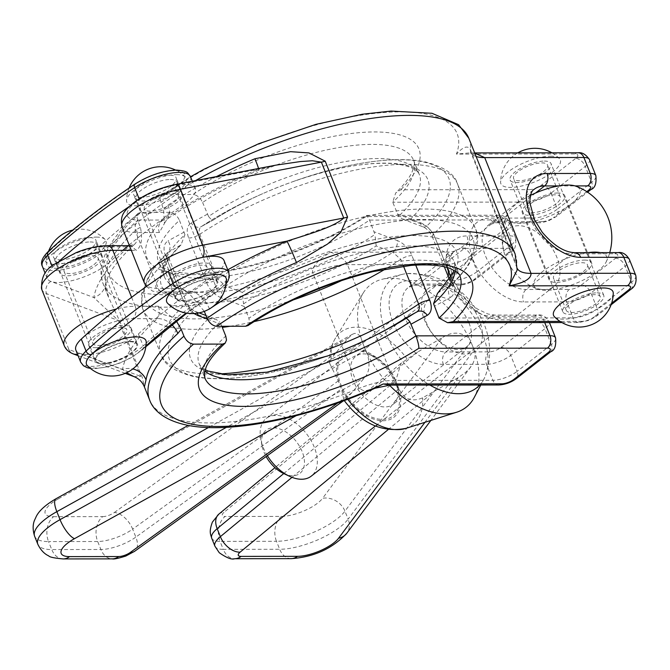 <?xml version="1.0" encoding="UTF-8"?>
<svg xmlns="http://www.w3.org/2000/svg" width="670" height="670" viewBox="0 0 670 670"><rect width="100%" height="100%" fill="white"/><g stroke="black" fill="none" stroke-linecap="round" stroke-linejoin="round"><path stroke-width="0.5" stroke-dasharray="3.35 2.51" d="M596.066 303.552A18.291 6.223 -21.8 0 1 578.269 311.659A18.291 6.223 -21.8 0 1 566.292 310.361A18.291 6.223 -21.8 0 1 580.965 297.79A18.291 6.223 -21.8 0 1 600.261 296.776A18.291 6.223 -21.8 0 1 596.066 303.552M583.294 271.61A18.291 6.223 158.2 0 0 587.49 264.834A18.291 6.223 158.2 0 0 568.194 265.848A18.291 6.223 158.2 0 0 553.52 278.418A18.291 6.223 158.2 0 0 565.497 279.725A18.291 6.223 158.2 0 0 583.294 271.61M556.142 203.739A18.291 6.223 -21.8 0 1 538.345 211.854A18.291 6.223 -21.8 0 1 526.377 210.548A18.291 6.223 -21.8 0 1 541.042 197.977A18.291 6.223 -21.8 0 1 560.338 196.963A18.291 6.223 -21.8 0 1 556.142 203.739M543.37 171.805A18.291 6.223 158.2 0 0 547.566 165.029A18.291 6.223 158.2 0 0 535.59 163.723A18.291 6.223 158.2 0 0 517.793 171.838A18.291 6.223 158.2 0 0 513.597 178.614A18.291 6.223 158.2 0 0 525.573 179.912A18.291 6.223 158.2 0 0 543.37 171.805M474.796 153.195L469.444 152.928L456.438 154.1C463.288 146.588 467.945 145.105 470.415 149.636L516.721 265.412L517.173 270.035L517.089 268.034A45.727 15.569 158.2 0 0 517.089 268.067A45.727 15.569 158.2 0 0 517.307 268.536M541.435 185.163A9.146 5.586 -128 0 1 551.025 193.144A18.291 6.223 -21.8 0 1 526.821 202.08A9.146 6.541 89.9 0 1 529.333 189.635A9.146 3.116 158.2 0 0 541.435 185.163L575.672 158.405A9.146 3.116 158.2 0 0 574.986 153.949L456.438 154.1A187.491 63.818 158.2 0 0 366.406 114.403A187.491 63.818 158.2 0 0 164.016 194.535L161.219 195.632L160.046 199.283L163.539 209.417L164.46 223.403L159.376 232.49C157.525 227.348 158.765 223.202 163.12 220.045A214.928 73.156 -21.8 0 1 258.21 169.267A18.291 0.838 67.3 0 0 258.888 170.172A18.291 0.838 67.3 0 0 258.561 168.488M216.519 176.579A196.637 66.933 158.2 0 0 167.961 205.196L163.539 209.417M167.961 205.196A18.291 9.405 -124.3 0 1 167.056 219.174A18.291 9.405 -124.3 0 1 167.056 219.182A18.291 9.405 -124.3 0 1 163.12 220.045L138.489 220.078A36.582 12.454 158.2 0 1 132.157 205.363A36.582 12.454 158.2 0 1 174.016 185.481L258.21 169.267L275.931 165.147M227.741 269.817A214.928 73.156 158.2 0 0 191.863 291.911A18.291 9.405 -124.3 0 1 209.434 308.895M189.108 293.41L164.049 293.1A9.146 6.541 89.9 0 0 167.232 291.936L191.863 291.911L187.776 293.066L181.738 288.385L189.099 293.41L204.308 311.349M202.843 274.08A18.291 6.223 -21.8 0 1 185.046 282.196A18.291 6.223 -21.8 0 1 173.069 280.889A18.291 6.223 -21.8 0 1 187.742 268.318A18.291 6.223 -21.8 0 1 207.038 267.305A18.291 6.223 -21.8 0 1 202.843 274.08M148.522 202.248A18.291 6.223 158.2 0 0 144.326 209.032A18.291 6.223 158.2 0 0 156.303 210.33A18.291 6.223 158.2 0 0 174.1 202.223A18.291 6.223 158.2 0 0 178.295 195.439A18.291 6.223 158.2 0 0 166.319 194.141A18.291 6.223 158.2 0 0 148.522 202.248M446.991 267.498L433.591 233.972L426.782 226.041L410.023 219.752L402.486 219.073L398.591 216.234L392.721 202.239L395.66 193.002L400.668 189.794L529.333 189.635M164.016 194.535L192.968 194.501A146.336 49.806 -21.8 0 1 371.079 131.982A146.336 49.806 -21.8 0 1 400.668 189.794M439.026 318.024L573.135 317.856A18.291 6.223 158.2 0 0 597.33 308.92A9.146 5.586 -128 0 1 596.568 316.131A9.146 5.586 -128 0 1 594.131 316.91A9.146 3.116 -21.8 0 1 582.029 321.382A9.146 6.541 89.9 0 1 578.846 322.538A9.146 6.541 89.9 0 1 573.135 317.856L566.745 301.885A9.146 6.541 89.9 0 1 569.257 289.44A9.146 3.116 158.2 0 0 581.359 284.976A9.146 5.586 -128 0 1 590.948 292.949A18.291 6.223 -21.8 0 1 566.745 301.885L523.588 301.944A48.014 29.321 -128 0 1 473.246 260.06A48.014 29.321 -128 0 1 490.055 218.102L533.211 218.043A18.291 6.223 158.2 0 0 557.415 209.107A9.146 5.586 -128 0 1 556.653 216.326A9.146 5.586 -128 0 1 554.216 217.105A9.146 3.116 -21.8 0 1 542.114 221.569A9.146 6.541 89.9 0 1 538.931 222.733A9.146 6.541 89.9 0 1 533.211 218.043L526.821 202.08L392.721 202.239A137.191 46.699 158.2 0 0 413.625 160.331A137.191 46.699 158.2 0 0 331.96 148.832A137.191 46.699 158.2 0 0 202.608 202.482C200.271 197.617 197.055 194.953 192.968 194.501M202.608 202.482L208.563 216.469A137.191 46.699 -21.8 0 1 337.806 162.977A137.191 46.699 -21.8 0 1 419.303 174.51A137.191 46.699 -21.8 0 1 398.591 216.234M244.215 306.5L248.913 318.258A137.191 46.699 -21.8 0 1 378.265 264.616A137.191 46.699 -21.8 0 1 459.938 276.115L454.268 261.937A137.191 46.699 158.2 0 0 372.771 250.396A137.191 46.699 158.2 0 0 243.52 303.887L244.215 306.5L221.083 297.756A9.146 5.1 110.8 0 1 225.622 286.04L242.297 292.405L243.52 303.887M248.051 325.528L249.558 322.965L248.913 318.258M410.023 219.752A143.204 48.743 158.2 0 0 410.643 166.445A143.204 48.743 158.2 0 0 290.755 182.416A143.204 48.743 158.2 0 0 263.084 193.488A143.204 48.743 158.2 0 0 213.336 219.995L201.737 226.326C199.183 228.001 198.538 230.647 199.819 234.266L217.708 278.98L225.622 286.04A163.179 55.543 158.2 0 1 423.164 219.459A163.179 55.543 158.2 0 1 450.667 285.763L451.295 285.32L450.927 285.83L450.173 281.392A9.146 3.116 -21.8 0 1 451.471 278.687L450.835 277.095M242.297 292.405A143.204 48.743 -21.8 0 1 413.239 235.547A143.204 48.743 -21.8 0 1 438.984 292.162L450.667 285.763C452.501 284.649 452.769 282.288 451.471 278.687A169.2 57.595 -21.8 0 0 475.449 228.688C480.29 237.59 477.501 250.463 467.065 267.305L451.295 285.32M450.667 285.763A9.146 7.202 -118.7 0 0 450.441 297.472L434.328 306.265M208.563 216.469C211.017 219.542 212.608 220.715 213.336 219.995L201.737 226.326A9.146 7.202 61.3 0 1 201.302 226.586A9.146 7.202 61.3 0 1 191.193 223.035L207.306 214.233M397.419 213.998L420.551 222.75A9.146 5.1 -69.2 0 0 423.013 226.837A9.146 5.1 -69.2 0 0 426.782 226.041A163.179 55.543 -21.8 0 0 430.199 163.798A163.179 55.543 -21.8 0 0 292.715 181.712A163.179 55.543 -21.8 0 0 261.183 194.325L261.183 194.325A163.179 55.543 -21.8 0 0 201.737 226.326M438.984 292.162L437.451 293.485M224.023 260.513A36.582 12.454 -21.8 0 1 211.929 276.735A402.419 136.973 158.2 0 0 138.405 333.97A36.582 12.454 -21.8 0 1 102.183 352.152A36.582 12.454 -21.8 0 1 75.869 350.125M130.549 341.357A22.864 7.78 -21.8 0 1 137.459 344.012A22.864 7.78 -21.8 0 1 126.253 356.365A22.864 7.78 -21.8 0 1 101.907 363.659A22.864 7.78 -21.8 0 1 94.998 360.996A22.864 7.78 -21.8 0 1 106.203 348.643A22.864 7.78 -21.8 0 1 130.549 341.357M210.765 278.921A22.864 7.78 -21.8 0 1 217.675 281.576A22.864 7.78 -21.8 0 1 206.469 293.929A22.864 7.78 -21.8 0 1 182.114 301.215A22.864 7.78 -21.8 0 1 175.213 298.56A22.864 7.78 -21.8 0 1 186.419 286.207A22.864 7.78 -21.8 0 1 210.765 278.921M175.733 285.244A22.864 7.78 158.2 0 0 200.079 277.958A22.864 7.78 158.2 0 0 211.285 265.605A22.864 7.78 158.2 0 0 187.165 266.869A22.864 7.78 158.2 0 0 168.823 282.589A22.864 7.78 158.2 0 0 175.733 285.244M95.517 347.688A22.864 7.78 158.2 0 0 119.863 340.394A22.864 7.78 158.2 0 0 131.069 328.049A22.864 7.78 158.2 0 0 106.949 329.313A22.864 7.78 158.2 0 0 88.608 345.025A22.864 7.78 158.2 0 0 95.517 347.688M58.968 261.359A475.583 161.88 158.2 0 0 52.536 267.246A36.582 12.454 158.2 0 0 47.126 278.259A36.582 12.454 158.2 0 0 73.44 280.286A36.582 12.454 158.2 0 0 109.662 262.104A402.419 136.973 -21.8 0 1 122.803 250.346M129.151 244.969A402.419 136.973 -21.8 0 1 183.186 204.869A36.582 12.454 158.2 0 0 195.28 188.647A36.582 12.454 158.2 0 0 173.764 185.531A36.582 12.454 158.2 0 0 139.435 199.601A475.583 161.88 158.2 0 0 129.318 206.461M140.6 197.416A22.864 7.78 158.2 0 0 164.946 190.129A22.864 7.78 158.2 0 0 176.151 177.776A22.864 7.78 158.2 0 0 169.25 175.113A22.864 7.78 158.2 0 0 144.896 182.408A22.864 7.78 158.2 0 0 133.698 194.761A22.864 7.78 158.2 0 0 140.6 197.416M60.384 259.851A22.864 7.78 158.2 0 0 84.73 252.565A22.864 7.78 158.2 0 0 95.936 240.212A22.864 7.78 158.2 0 0 89.035 237.557A22.864 7.78 158.2 0 0 64.688 244.843A22.864 7.78 158.2 0 0 53.483 257.196A22.864 7.78 158.2 0 0 60.384 259.851M95.425 253.528A22.864 7.78 -21.8 0 1 102.326 256.183A22.864 7.78 -21.8 0 1 83.984 271.903A22.864 7.78 -21.8 0 1 59.865 273.167A22.864 7.78 -21.8 0 1 71.07 260.814A22.864 7.78 -21.8 0 1 95.425 253.528M175.632 191.084A22.864 7.78 -21.8 0 1 182.542 193.747A22.864 7.78 -21.8 0 1 164.2 209.459A22.864 7.78 -21.8 0 1 140.08 210.723A22.864 7.78 -21.8 0 1 151.286 198.379A22.864 7.78 -21.8 0 1 175.632 191.084M375.091 388.223L364.421 391.046L358.986 388.441L312.681 272.665C311.584 267.054 317.547 260.236 330.57 252.222C339.012 255.035 344.631 259.173 347.428 264.642L393.742 380.418L389.906 385.116M133.807 376.557L140.75 376.406L118.397 320.511L93.808 297.505A214.928 73.156 -21.8 0 1 128.556 246.803L130.826 245.647L136.228 250.329C141.395 246.887 142.777 239.198 140.39 227.256L137.635 220.371L136.898 216.385L138.263 213.286L140.868 212.382A187.491 63.818 158.2 0 0 138.514 292.262A187.491 63.818 158.2 0 0 330.57 252.222L449.126 252.071A9.146 3.116 158.2 0 0 461.22 247.607A9.146 5.586 -128 0 1 470.809 255.58A18.291 6.223 -21.8 0 1 446.614 264.516A9.146 6.541 89.9 0 1 449.126 252.071M140.39 227.256L136.311 229.676A18.291 12.747 47.6 0 1 134.502 244.341L134.502 244.341A18.291 12.747 47.6 0 1 128.556 246.803L103.925 246.836A36.582 12.454 158.2 0 0 59.873 261.61A36.582 12.454 158.2 0 0 50.903 281.45L93.808 297.505A18.291 16.834 9.7 0 0 105.45 284.616A18.291 16.834 9.7 0 0 104.52 276.065L108.624 297.488L119.863 321.441L142.216 377.327L144.385 386.892M129.427 245.647L134.502 244.341C120.458 257.464 111.513 268.57 107.677 277.665L105.458 284.583C104.671 281.97 106.672 294.197 108.624 297.488L103.348 284.306A196.637 66.933 -21.8 0 1 137.635 220.371M171.788 324.699A18.291 12.747 47.6 0 0 157.299 318.669A214.928 73.156 158.2 0 0 122.551 369.363A18.291 16.834 -170.3 0 1 132.786 368.944M77.486 354.145A9.146 8.057 -69.5 0 0 79.646 353.308L122.551 369.363L126.597 372.721M176.377 321.089L158.581 306.224C159.912 311.366 159.485 315.511 157.299 318.669L132.668 318.694A36.582 12.454 -21.8 0 0 88.616 333.467A36.582 12.454 -21.8 0 0 79.646 353.308M93.884 264.658A18.291 6.223 158.2 0 0 98.08 257.883A18.291 6.223 158.2 0 0 78.784 258.896A18.291 6.223 158.2 0 0 64.111 271.467A18.291 6.223 158.2 0 0 76.087 272.765A18.291 6.223 158.2 0 0 93.884 264.658M97.049 336.549A18.291 6.223 -21.8 0 1 114.846 328.442A18.291 6.223 -21.8 0 1 126.823 329.741A18.291 6.223 -21.8 0 1 122.627 336.524A18.291 6.223 -21.8 0 1 104.83 344.631A18.291 6.223 -21.8 0 1 92.854 343.333A18.291 6.223 -21.8 0 1 97.049 336.549M494.77 216.393L366.105 216.552L366.674 215.397L369.564 220.087L374.957 234.45A137.191 46.699 -21.8 0 1 245.714 287.941A137.191 46.699 -21.8 0 1 164.217 276.409A137.191 46.699 -21.8 0 1 184.928 234.684L179.46 220.321A137.191 46.699 158.2 0 0 158.547 262.23A137.191 46.699 158.2 0 0 240.212 273.728A137.191 46.699 158.2 0 0 369.564 220.087L503.673 219.919A18.291 6.223 -21.8 0 1 509.242 222.046A18.291 6.223 -21.8 0 1 505.046 228.822A9.146 5.586 52 0 0 495.465 220.84A9.146 3.116 158.2 0 0 494.77 216.393A9.146 6.541 89.9 0 1 497.952 215.229A9.146 6.541 89.9 0 1 503.673 219.919L510.063 235.89A9.146 6.541 89.9 0 1 507.55 248.327A9.146 3.116 -21.8 0 1 508.237 252.783A9.146 5.586 52 0 0 510.674 252.004A9.146 5.586 52 0 0 511.436 244.793A18.291 6.223 158.2 0 0 515.632 238.009A18.291 6.223 158.2 0 0 510.063 235.89L466.898 235.941A48.014 29.321 52 0 0 450.098 277.899A48.014 29.321 52 0 0 500.431 319.783L543.596 319.724A18.291 6.223 -21.8 0 1 549.166 321.851A18.291 6.223 -21.8 0 1 544.97 328.627A9.146 5.586 52 0 0 535.38 320.654A9.146 3.116 158.2 0 0 534.694 316.198A9.146 6.541 89.9 0 1 537.876 315.042A9.146 6.541 89.9 0 1 543.596 319.724L544.735 322.588M221.837 326.282L219.886 322.103A137.191 46.699 158.2 0 0 199.183 363.827A137.191 46.699 158.2 0 0 204.735 371.079M366.105 216.552A146.336 49.806 -21.8 0 1 188.237 274.625A146.336 49.806 -21.8 0 1 169.811 212.34C173.907 212.8 177.123 215.455 179.46 220.321M169.811 212.34L140.868 212.382M197.256 313.2A9.146 5.1 110.8 0 0 195.472 311.5A9.146 5.1 110.8 0 0 191.704 312.295A163.179 55.543 158.2 0 0 188.287 374.538A163.179 55.543 158.2 0 0 325.771 356.624L327.731 355.921A143.204 48.743 -21.8 0 1 207.842 371.892A143.204 48.743 -21.8 0 1 208.462 318.593L191.704 312.295L184.895 304.364L167.014 259.65C165.716 256.032 165.984 253.679 167.818 252.582L181.034 244.86L184.928 234.684M167.19 253.017L151.713 270.613L141.353 294.172L143.037 309.649A169.2 57.595 158.2 0 1 167.014 259.65A9.146 3.116 158.2 0 0 168.312 256.953L167.559 252.515L167.19 253.017L167.818 252.582A9.146 7.202 61.3 0 0 168.044 240.873C163.79 243.629 162.944 248.637 165.523 255.89L183.404 300.596L193.948 313.535M179.501 246.183A143.204 48.743 158.2 0 0 205.246 302.798A143.204 48.743 158.2 0 0 376.188 245.932L392.863 252.297L400.777 259.365L403.491 266.149M342.236 280.286A163.179 55.543 -21.8 0 0 392.863 252.297A9.146 5.1 -69.2 0 0 397.402 240.589L374.27 231.837M417.109 311.793L405.149 318.351M355.401 344.857L357.303 344.02C379.321 334.263 399.228 323.543 417.041 311.835L417.184 311.751A9.146 7.202 -118.7 0 0 416.748 312.019A163.179 55.543 158.2 0 1 357.303 344.02L357.303 344.02A163.179 55.543 158.2 0 1 356.314 344.447M208.462 318.593L216 319.272L219.886 322.103M376.188 245.932L374.957 234.45M283.603 473.489A27.436 16.758 52 0 0 303.828 456.932A27.436 16.758 52 0 0 273.444 427.812A27.436 16.758 52 0 0 262.087 445.96A27.436 16.758 52 0 0 266.116 456.538M267.355 455.642A36.582 22.345 -128 0 1 260.814 439.57A36.582 22.345 -128 0 1 266.199 418.482A36.582 22.345 -128 0 1 275.956 415.366A36.582 22.345 -128 0 1 310.863 440.24A36.582 22.345 -128 0 1 311.257 476.135M518.639 225.698A36.582 22.345 52 0 0 508.882 228.813A36.582 22.345 52 0 0 504.82 254.902A36.582 22.345 52 0 0 527.65 284.105A36.582 22.345 52 0 0 553.939 286.467A36.582 22.345 52 0 0 553.546 250.572A36.582 22.345 52 0 0 518.639 225.698M584.608 260.077A22.864 7.78 -21.8 0 1 591.577 262.741A22.864 7.78 -21.8 0 1 573.235 278.46A22.864 7.78 -21.8 0 1 549.115 279.717A22.864 7.78 -21.8 0 1 560.288 267.389A22.864 7.78 -21.8 0 1 584.608 260.077M557.783 193.01A22.864 7.78 158.2 0 0 533.454 200.313A22.864 7.78 158.2 0 0 522.29 212.65A22.864 7.78 158.2 0 0 529.25 215.304A22.864 7.78 158.2 0 0 553.579 208.002A22.864 7.78 158.2 0 0 564.751 195.665A22.864 7.78 158.2 0 0 557.783 193.01M600.437 252.624A39.187 13.341 -21.8 0 1 606.124 262.012A39.187 13.341 -21.8 0 1 597.74 271.199A39.187 13.341 -21.8 0 1 538.085 289.231A39.187 13.341 -21.8 0 1 544.358 270.194A39.187 13.341 -21.8 0 1 587.841 252.64M530.514 195.364A39.187 13.341 158.2 0 0 507.743 213.37A39.187 13.341 158.2 0 0 526.628 222.666A39.187 13.341 158.2 0 0 570.915 204.124A39.187 13.341 158.2 0 0 575.781 186.16M146.211 342.152A32.001 10.888 -21.8 0 1 120.273 362.621A32.001 10.888 -21.8 0 1 87.376 365.686M129.98 341.759A22.043 7.504 -21.8 0 1 136.688 344.321A22.043 7.504 -21.8 0 1 119.017 359.472A22.043 7.504 -21.8 0 1 95.76 360.695A22.043 7.504 -21.8 0 1 106.53 348.802A22.043 7.504 -21.8 0 1 129.98 341.759M90.056 241.945A22.043 7.504 -21.8 0 1 96.773 244.508A22.043 7.504 -21.8 0 1 79.094 259.659A22.043 7.504 -21.8 0 1 55.845 260.881A22.043 7.504 -21.8 0 1 66.606 248.997A22.043 7.504 -21.8 0 1 90.056 241.945M96.271 237.096A32.001 10.888 -21.8 0 1 105.157 239.517A32.001 10.888 -21.8 0 1 80.35 262.808A32.001 10.888 -21.8 0 1 46.322 263.05A32.001 10.888 -21.8 0 1 64.119 246.309A32.001 10.888 -21.8 0 1 96.271 237.096M226.427 279.717A32.001 10.888 -21.8 0 1 200.489 300.177A32.001 10.888 -21.8 0 1 167.592 303.25M210.196 279.323A22.043 7.504 -21.8 0 1 216.904 281.886A22.043 7.504 -21.8 0 1 199.225 297.036A22.043 7.504 -21.8 0 1 175.976 298.25A22.043 7.504 -21.8 0 1 186.746 286.366A22.043 7.504 -21.8 0 1 210.196 279.323M170.272 179.51A22.043 7.504 -21.8 0 1 176.989 182.073A22.043 7.504 -21.8 0 1 159.309 197.223A22.043 7.504 -21.8 0 1 136.06 198.446A22.043 7.504 -21.8 0 1 146.822 186.553A22.043 7.504 -21.8 0 1 170.272 179.51M176.486 174.652A32.001 10.888 -21.8 0 1 185.372 177.081A32.001 10.888 -21.8 0 1 160.566 200.372A32.001 10.888 -21.8 0 1 126.538 200.615A32.001 10.888 -21.8 0 1 144.335 183.873A32.001 10.888 -21.8 0 1 176.486 174.652M613.259 293.217A32.001 10.888 -21.8 0 1 587.322 313.677A32.001 10.888 -21.8 0 1 554.425 316.751M597.029 292.824A22.043 7.504 -21.8 0 1 603.745 295.386A22.043 7.504 -21.8 0 1 586.066 310.537A22.043 7.504 -21.8 0 1 562.817 311.751A22.043 7.504 -21.8 0 1 573.579 299.867A22.043 7.504 -21.8 0 1 597.029 292.824M544.333 161.068A22.043 7.504 -21.8 0 1 551.05 163.631A22.043 7.504 -21.8 0 1 533.37 178.79A22.043 7.504 -21.8 0 1 510.121 180.004A22.043 7.504 -21.8 0 1 520.883 168.12A22.043 7.504 -21.8 0 1 544.333 161.068M550.547 156.219A32.001 10.888 -21.8 0 1 559.433 158.639A32.001 10.888 -21.8 0 1 534.627 181.93A32.001 10.888 -21.8 0 1 500.599 182.173A32.001 10.888 -21.8 0 1 518.396 165.431A32.001 10.888 -21.8 0 1 550.547 156.219M395.576 380.384A30.393 18.559 52 0 0 373.684 356.348A30.393 18.559 52 0 0 355.611 356.457A30.393 18.559 52 0 0 359.698 391.841A30.393 18.559 52 0 0 393.047 404.362A30.393 18.559 52 0 0 397.519 386.841A30.393 18.559 52 0 0 395.576 380.384M396.263 384.84A39.538 24.145 -128 0 1 398.792 393.24A39.538 24.145 -128 0 1 373.358 417.762A39.538 24.145 -128 0 1 337.847 372.327A39.538 24.145 -128 0 1 367.788 353.567A39.538 24.145 -128 0 1 396.263 384.84M469.008 322.99A30.393 18.559 -128 0 1 466.479 346.968A30.393 18.559 -128 0 1 433.138 334.447A30.393 18.559 -128 0 1 429.043 299.063A30.393 18.559 -128 0 1 469.008 322.99M479.192 319.808A39.153 23.911 52 0 0 438.147 285.663A39.153 23.911 52 0 0 424.445 319.875A39.153 23.911 52 0 0 465.491 354.028A39.153 23.911 52 0 0 479.192 319.808M479.737 385.007A68.876 42.059 52 0 0 483.933 379.019A68.876 42.059 52 0 0 485.633 375.192A68.876 42.059 52 0 0 467.375 307.672A68.876 42.059 52 0 0 406.263 273.661A68.876 42.059 52 0 0 402.151 274.39A68.876 42.059 52 0 0 386.096 333.643A68.876 42.059 52 0 0 429.906 385.066M211.703 538.169A27.436 9.338 -21.8 0 0 220.061 541.36L223.252 549.35L279.683 549.274L276.484 541.293L220.061 541.36A18.291 13.082 89.9 0 1 225.087 516.469L281.509 516.403A18.291 13.082 89.9 0 0 276.484 541.293A45.727 15.569 -21.8 0 0 344.95 511.16L348.14 519.141L474.176 349.991L472.584 346.005A77.695 47.444 52 0 0 469.251 338.501L470.985 342.01L344.95 511.16A18.291 15.033 36.7 0 0 322.588 498.321L442.292 337.68L417.686 352.01L400.953 363.375L395.752 380.845L398.943 388.826C403.876 399.32 411.765 402.327 422.619 397.838L458.255 377.604L465.784 372.21L469.553 368.399L472.827 363.735L474.871 358.668L475.248 353.5A77.695 47.444 52 0 0 472.584 346.005L470.985 342.01M402.151 274.39L382.067 279.298A77.695 47.444 52 0 1 469.251 338.501C460.935 331.675 451.949 331.399 442.292 337.68M474.176 349.991L475.248 353.5A77.695 47.444 52 0 1 474.318 397.327M362.353 342.144L361.281 338.626A77.695 47.444 52 0 0 363.952 346.139L362.353 342.144L208.487 427.519M389.421 385.116A77.695 47.444 52 0 1 367.286 353.643L363.952 346.139A77.695 47.444 52 0 0 367.286 353.643C370.276 364.664 369.312 372.729 364.405 377.813L351.742 392.854L346.784 397.997L343.886 400.057L341.491 388.893L338.3 380.912L329.757 363.576L331.156 358.919L335.771 352.931L348.434 337.889L352.395 334.297L354.648 333.4L357.018 333.635L359.271 335.36L361.281 338.626A77.695 47.444 52 0 1 363.341 292.832A77.695 47.444 52 0 1 382.067 279.298M476.119 156.487A45.727 15.569 -21.8 0 1 470.784 152.299A45.727 15.569 -21.8 0 1 470.784 152.283A45.727 15.569 -21.8 0 1 470.415 149.636A196.637 66.933 -21.8 0 0 468.824 138.255M515.13 254.039A196.637 66.933 158.2 0 1 516.721 265.412A45.727 15.569 158.2 0 0 517.081 268.034M160.783 202.533A196.637 66.933 -21.8 0 1 195.489 180.632M146.387 286.509L152.643 291.132L164.049 293.1A9.146 6.541 89.9 0 1 158.329 288.41L181.738 288.385M167.232 291.936A36.582 12.454 -21.8 0 1 160.901 277.229A36.582 12.454 -21.8 0 1 202.759 257.347M175.481 184.484A9.146 4.238 -100.9 0 0 174.016 185.481M551.025 193.144L557.415 209.107L591.652 182.349L585.262 166.386L551.025 193.144M586.786 191.645L554.216 217.105M558.68 185.925L575.028 185.908M535.531 193.035L498.949 221.628A9.146 6.541 89.9 0 1 495.767 222.783A9.146 6.541 89.9 0 1 490.055 218.102M542.114 221.569L498.949 221.628A38.868 23.735 52 0 0 488.589 224.936A38.868 23.735 52 0 0 489.008 263.067A38.868 23.735 52 0 0 526.101 289.499L569.257 289.44M590.89 189.568A9.146 5.586 52 0 0 591.652 182.349A18.291 6.223 158.2 0 0 595.848 175.573M589.458 159.602A18.291 6.223 -21.8 0 1 585.262 166.386A9.146 5.586 52 0 0 575.672 158.405M629.381 259.416A18.291 6.223 -21.8 0 1 625.185 266.191L590.948 292.949L597.33 308.92L631.576 282.162A18.291 6.223 158.2 0 0 635.771 275.387M581.359 284.976L615.596 258.218A9.146 3.116 158.2 0 0 614.909 253.763L571.753 253.813L526.101 289.499A9.146 6.541 -90.1 0 0 523.588 301.944M420.551 222.75C427.008 225.489 431.857 230.488 435.073 237.741L452.962 282.455C455.541 289.675 454.704 294.674 450.441 297.472M582.029 321.382L560.07 321.407M630.813 289.373A9.146 5.586 52 0 0 631.576 282.162L625.185 266.191A9.146 5.586 52 0 0 615.596 258.218M614.909 253.763A9.146 6.541 89.9 0 1 618.092 252.598M611.635 303.234L594.131 316.91M574.986 153.949A9.146 6.541 89.9 0 1 578.168 152.793M159.376 232.49L135.977 232.523A9.146 6.541 89.9 0 1 138.489 220.078M144.402 283.092A45.727 15.569 158.2 0 0 158.329 288.41L135.977 232.523A45.727 15.569 -21.8 0 1 122.049 227.205M221.083 297.756C214.626 295.009 209.785 290.01 206.561 282.757L188.672 238.051C186.093 230.832 186.93 225.823 191.193 223.035M455.248 271.015A137.191 46.699 158.2 0 0 454.268 261.937L454.83 266.216L453.992 270.27M574.935 252.657A9.146 6.541 -90.1 0 0 571.753 253.813A38.868 23.735 -128 0 1 534.66 227.39A38.868 23.735 -128 0 1 534.241 189.258L488.589 224.936L495.767 222.783L538.931 222.733C540.539 223.009 543.956 222.272 549.174 220.514L556.653 216.326L587.565 192.164M402.486 219.073L423.013 226.837C424.587 227.214 429.303 231.075 429.537 232.004L432.292 236.678A9.146 3.116 158.2 0 1 433.591 233.972A169.2 57.595 158.2 0 0 457.56 183.982L475.449 228.688A169.2 57.595 -21.8 0 0 376.255 214.207A169.2 57.595 -21.8 0 0 217.708 278.98A9.146 3.116 -21.8 0 1 206.561 282.757M452.962 282.455A9.146 3.116 -21.8 0 1 450.173 281.392L449.386 279.415M188.672 238.051A9.146 3.116 158.2 0 0 199.819 234.266A169.2 57.595 158.2 0 1 358.375 169.493A169.2 57.595 158.2 0 1 457.56 183.982C454.93 174.192 444.034 166.797 424.864 161.797C414.981 159.82 403.566 159.192 390.61 159.895C361.289 161.638 328.652 168.915 292.715 181.712L290.755 182.416C330.394 168.538 363.642 162.207 390.501 163.447C417.887 165.699 418.876 173.949 419.303 174.51L413.625 160.331L414.211 163.053C414.831 162.86 414.152 165.741 412.184 171.688C409.512 177.785 404.002 184.886 395.66 193.002M444.344 266.819L432.292 236.678A9.146 3.116 158.2 0 0 435.073 237.741M213.244 220.061C228.135 210.464 244.751 201.603 263.084 193.488L261.183 194.325C239.165 204.074 219.249 214.802 201.444 226.502M80.66 362.102A36.582 12.454 158.2 0 0 106.974 364.128A36.582 12.454 158.2 0 0 143.196 345.946A4.573 3.233 -133 0 1 142.735 349.614A4.573 3.233 -133 0 1 141.219 350.259A32.009 10.896 -21.8 0 1 112.049 365.468A32.009 10.896 -21.8 0 1 87.628 365.937M138.405 333.97L143.196 345.946A402.419 136.973 -21.8 0 1 216.72 288.711A4.573 2.27 -123.8 0 1 216.527 292.179A4.573 2.27 -123.8 0 1 215.589 292.371A406.991 138.531 158.2 0 0 186.201 313.066M145.959 345.913A406.991 138.531 158.2 0 0 141.219 350.259M211.929 276.735L216.72 288.711A36.582 12.454 158.2 0 0 228.813 272.489M226.418 280.077A32.009 10.896 -21.8 0 1 215.589 292.371M190.489 176.671A36.582 12.454 -21.8 0 1 178.396 192.893A4.573 2.27 56.2 0 0 174.066 188.572A32.009 10.896 158.2 0 0 178.019 170.825A32.009 10.896 158.2 0 0 135.784 183.957A4.573 2.27 56.2 0 0 134.838 184.149M183.186 204.869L178.396 192.893A402.419 136.973 158.2 0 0 104.872 250.128A4.573 3.233 47 0 0 99.704 246.459A406.991 138.531 -21.8 0 1 174.066 188.572M135.784 183.957A471.01 160.323 158.2 0 0 49.714 250.948A4.573 3.233 47 0 0 48.198 251.602M109.662 262.104L104.872 250.128A36.582 12.454 -21.8 0 1 68.65 268.31A36.582 12.454 -21.8 0 1 42.336 266.283M49.714 250.948A32.009 10.896 158.2 0 0 58.123 264.147A32.009 10.896 158.2 0 0 99.704 246.459M139.435 199.601L139.167 198.923M52.536 267.246L52.134 266.241M498.639 384.982A9.146 6.541 89.9 0 1 492.919 380.292L393.742 380.418A45.727 15.569 158.2 0 0 358.986 388.441A196.637 66.933 158.2 0 1 149.661 400.082M138.255 213.286C127.602 222.599 119.118 231.778 112.803 240.823C99.596 260.236 99.21 275.144 103.348 284.306A196.637 66.933 -21.8 0 0 312.681 272.665A45.727 15.569 -21.8 0 1 347.428 264.642L446.614 264.516L452.995 280.487A18.291 6.223 158.2 0 0 477.199 271.551A9.146 5.586 -128 0 1 476.437 278.762A9.146 5.586 -128 0 1 474 279.541A9.146 3.116 -21.8 0 1 461.898 284.013L418.733 284.063L464.385 248.386L507.55 248.327M136.311 229.676A196.637 66.933 158.2 0 0 104.52 276.065M119.863 321.441A18.291 6.223 -21.8 0 0 118.397 320.511L46.548 293.628L68.901 349.522L140.75 376.406A18.291 6.223 -21.8 0 1 142.216 377.327M103.925 246.836A9.146 6.541 89.9 0 1 107.108 245.672M131.303 250.337L136.228 250.329M50.903 281.45A9.146 8.057 -69.5 0 0 46.548 293.628A45.727 15.569 -21.8 0 1 41.833 289.641M64.186 345.536A45.727 15.569 158.2 0 0 68.901 349.522A9.146 8.057 -69.5 0 0 73.248 353.894M550.598 351.817A9.146 5.586 52 0 0 551.36 344.598A18.291 6.223 158.2 0 0 555.556 337.822M551.36 344.598L544.97 328.627L510.733 355.393L517.123 371.356L551.36 344.598M501.143 347.412A9.146 5.586 -128 0 1 510.733 355.393A18.291 6.223 -21.8 0 1 486.529 364.321L443.373 364.38A9.146 6.541 89.9 0 1 445.885 351.934L489.041 351.884A9.146 3.116 158.2 0 0 501.143 347.412L535.38 320.654M443.373 364.38A48.014 29.321 -128 0 1 393.039 322.496A48.014 29.321 -128 0 1 409.839 280.537A9.146 6.541 -90.1 0 0 415.551 285.227A9.146 6.541 -90.1 0 0 418.733 284.063A38.868 23.735 52 0 0 408.373 287.371A38.868 23.735 52 0 0 408.792 325.511A38.868 23.735 52 0 0 445.885 351.934L491.537 316.257A9.146 6.541 89.9 0 1 494.72 315.093A9.146 6.541 89.9 0 1 500.431 319.783M534.694 316.198L491.537 316.257A38.868 23.735 -128 0 1 454.444 289.825A38.868 23.735 -128 0 1 454.026 251.694A38.868 23.735 -128 0 1 464.385 248.386A9.146 6.541 -90.1 0 0 466.898 235.941M489.041 351.884A9.146 6.541 89.9 0 0 486.529 364.321L492.919 380.292A18.291 6.223 158.2 0 0 517.123 371.356A9.146 5.586 -128 0 1 516.361 378.575M511.436 244.793L505.046 228.822L470.809 255.58L477.199 271.551L511.436 244.793M508.237 252.783L474 279.541M415.727 265.085L411.924 255.58C408.734 248.369 403.893 243.369 397.402 240.589M461.898 284.013A9.146 6.541 89.9 0 1 458.716 285.169A9.146 6.541 89.9 0 1 452.995 280.487L409.839 280.537M461.22 247.607L495.465 220.84M158.581 306.224L135.181 306.249A9.146 6.541 89.9 0 1 132.668 318.694M131.605 297.321L135.181 306.249A45.727 15.569 158.2 0 0 116.488 308.971M207.499 319.222L221.066 324.339M184.158 232.071L168.044 240.873M205.129 369.673L200.606 366.163L199.183 363.827L204.852 378.006A137.191 46.699 -21.8 0 1 225.765 336.097M183.404 300.596A9.146 3.116 -21.8 0 1 186.193 301.659L168.312 256.953A9.146 3.116 158.2 0 0 168.312 256.945A9.146 3.116 158.2 0 0 165.523 255.89M411.924 255.58A9.146 3.116 158.2 0 0 400.777 259.365A169.2 57.595 158.2 0 1 385.543 268.946M199.082 312.873L195.472 311.508C191.787 309.992 188.697 306.718 186.193 301.659L186.193 301.659A9.146 3.116 -21.8 0 1 184.895 304.364A169.2 57.595 -21.8 0 0 160.926 354.363C163.555 364.145 174.451 371.54 193.622 376.548C203.504 378.517 214.919 379.153 227.875 378.45C257.196 376.699 289.834 369.43 325.771 356.624A163.179 55.543 158.2 0 0 326.784 356.264M218.814 373.91A169.2 57.595 -21.8 0 1 160.926 354.363L143.037 309.649A169.2 57.595 158.2 0 0 222.281 327.387M230.103 326.273A169.2 57.595 158.2 0 0 253.88 321.659M293.041 299.984A163.179 55.543 -21.8 0 1 162.257 314.062A163.179 55.543 -21.8 0 1 167.818 252.582M339.891 384.907A41.088 25.091 52 0 0 382.972 420.743A41.088 25.091 52 0 0 397.352 384.831A41.088 25.091 52 0 0 354.271 348.995A41.088 25.091 52 0 0 339.891 384.907M281.509 516.403A27.436 9.338 158.2 0 0 322.588 498.321M218.864 514.099A18.291 11.809 -129.6 0 1 224.123 512.24A9.146 3.116 158.2 0 0 225.087 516.469M417.686 352.01L224.123 512.24M283.745 473.556L395.752 380.845M398.943 388.826L292.011 477.342M214.903 546.159A27.436 9.338 158.2 0 0 223.252 549.35A18.291 13.082 89.9 0 0 234.693 558.721M291.115 558.646A18.291 13.082 89.9 0 1 279.683 549.274A45.727 15.569 158.2 0 0 348.14 519.141A18.291 15.033 36.7 0 1 346.834 533.203M458.255 377.604L424.939 422.309M388.089 429.654L433.649 391.933M348.434 337.889L58.558 498.731A18.291 6.005 61 0 0 56.071 498.706M58.558 498.731A27.436 9.338 158.2 0 0 53.575 516.687A18.291 13.082 -90.1 0 0 48.55 541.578A45.727 15.569 -21.8 0 1 34.622 536.26M53.575 516.687L102.719 516.62A18.291 13.082 -90.1 0 0 97.694 541.511L48.55 541.578L51.749 549.559L100.894 549.5A27.436 9.338 158.2 0 0 135.851 537.106A18.291 10.15 -125.8 0 1 134.62 551.309M102.719 516.62A9.146 3.116 158.2 0 0 114.377 512.491A18.291 10.15 -125.8 0 1 132.66 529.116A27.436 9.338 -21.8 0 1 97.694 541.511L100.894 549.5A18.291 13.082 89.9 0 0 112.334 558.872M338.3 380.912L132.66 529.116L135.851 537.106L341.491 388.893M114.377 512.491L335.771 352.931M365.544 350.125L226.427 427.326M351.742 392.854L337.789 402.913M63.181 558.931A18.291 13.082 89.9 0 1 51.749 549.559A45.727 15.569 158.2 0 1 37.822 544.241M296.106 415.71L364.405 377.813M346.784 397.997A58.675 35.828 52 0 0 347.747 399.286M405.878 428.373A58.675 35.828 52 0 0 422.619 397.838M331.156 358.919A58.675 35.828 -128 0 1 335.41 338.199A58.675 35.828 -128 0 1 407.033 358.885M566.292 310.361L553.52 278.418M600.261 296.776L587.49 264.834M526.377 210.548L513.597 178.614M560.338 196.963L547.566 165.029M517.089 268.067L470.784 152.283L471.655 153.229L469.444 152.928L474.687 152.919M275.94 165.138L258.888 170.172C224.174 184.811 193.563 201.142 167.056 219.182L164.46 223.403M561.946 322.563L578.846 322.538L589.106 320.319L596.568 316.131L611.099 304.783M161.696 195.221L190.531 176.78M173.069 280.889L144.326 209.032M207.038 267.305L178.295 195.439M145.842 346.75L132.032 357.269L120.391 362.872L107.828 366.917L94.47 368.693L90.366 368.408M226.133 283.753L216.527 292.179L186.779 313.166M211.285 265.605L217.675 281.576M168.823 282.589L175.213 298.56M131.069 328.049L137.459 344.012M88.608 345.025L94.998 360.996M195.28 188.647L192.315 181.243M102.326 256.183L95.936 240.212M59.865 273.167L53.483 257.196M182.542 193.747L176.151 177.776M140.08 210.723L133.698 194.761M47.126 278.259L45.141 273.293M125.215 373.341L78.105 355.711M366.674 215.397L497.952 215.229C502.332 214.526 506.101 216.804 509.242 222.046L515.632 238.009C516.419 245.923 514.769 250.58 510.674 252.004L476.437 278.762C471.06 282.715 465.147 284.851 458.716 285.169L415.551 285.227L408.373 287.371L454.026 251.694L451.639 254.491L450.265 257.9L449.62 265.077L454.21 282.028L462.015 294.683L469.134 302.488L477.45 309.029L487.844 313.987L494.72 315.093L537.876 315.042C542.256 314.339 546.017 316.609 549.166 321.851L549.459 322.58M181.034 244.86C164.292 261.962 163.756 269.868 163.656 272.129L164.217 276.409L158.547 262.23C158.949 262.774 159.988 271.074 187.391 273.301C230.974 276.827 315.461 249.91 366.498 215.447M205.958 315.478L216 319.272M98.08 257.883L126.823 329.741M64.111 271.467L92.854 343.333M262.087 445.96L260.814 439.57M375.359 426.036L553.939 286.467M266.199 418.482L508.882 228.813M591.577 262.741L564.743 195.665M549.115 279.725L522.29 212.65M507.743 213.37A54.873 54.873 0 0 0 504.82 254.902M527.65 284.105A54.873 54.873 0 0 0 538.085 289.231M606.115 262.029A54.873 54.873 0 0 0 609.742 252.615M136.688 344.321L96.773 244.508M95.76 360.695L55.845 260.881M105.157 239.517A34.296 34.296 0 0 0 72.745 230.095M48.575 251.25A34.296 34.296 0 0 0 46.322 263.05M216.904 281.886L206.829 256.685M206.787 256.568L176.989 182.073M175.976 298.25L136.06 198.446M185.372 177.081A34.296 34.296 0 0 0 175.607 170.088M129.101 188.019A34.296 34.296 0 0 0 126.538 200.606M603.745 295.386L551.05 163.631M562.817 311.751L510.121 180.004M559.433 158.639A34.296 34.296 0 0 0 551.921 152.827M517.801 152.869A34.296 34.296 0 0 0 500.599 182.173M373.684 356.348L367.788 353.567M397.519 386.841L398.792 393.24M466.479 346.968L393.047 404.362M429.043 299.063L355.611 356.457M485.633 375.192C491.638 357.428 490.926 339.908 483.497 322.613C467.878 289.373 442.141 273.059 406.28 273.661M400.953 363.375L274.993 467.643M470.859 366.758L430.869 420.425M352.688 334.129L188.211 425.391M344.589 399.982L343.241 400.953M344.271 400.576L343.886 400.057M329.757 363.576C329.037 354.279 330.921 345.821 335.41 338.199L363.341 292.832M483.933 379.019L480.792 384.999"/><path stroke-width="1" d="M204.308 311.349L207.097 318.309A196.637 66.933 158.2 0 1 394.571 238.269A196.637 66.933 158.2 0 1 515.13 254.039L517.173 270.035L509.133 285.847C523.974 283 531.268 278.846 531.017 273.377L484.712 157.601L474.796 153.195M207.097 318.309C209.425 323.166 212.633 325.829 216.712 326.29A187.491 63.818 -21.8 0 1 419.102 246.15A187.491 63.818 -21.8 0 1 509.133 285.847L627.681 285.705A9.146 3.116 -21.8 0 1 628.368 290.152A9.146 5.586 52 0 0 630.813 289.373C635.21 286.567 636.86 281.903 635.771 275.387A18.291 6.223 158.2 0 0 630.194 273.26A9.146 6.541 89.9 0 1 627.681 285.705M347.571 217.088A18.291 6.223 158.2 0 1 343.727 218.026L202.742 245.17L180.381 189.275A9.146 4.238 -100.9 0 0 175.481 184.484L275.94 165.138L300.436 161.554L312.396 160.758L321.374 162.132L343.727 218.026C334.121 227.197 306.031 235.003 286.953 241.133A18.291 0.838 -112.7 0 1 296.467 262.548L327.504 244.081L340.754 232.322L347.571 217.088L325.21 161.194L308.979 152.919L290.579 151.671L254.952 158.748A196.637 66.933 158.2 0 0 216.519 176.579M204.342 311.424L209.476 308.996A196.637 66.933 -21.8 0 1 296.467 262.548M258.561 168.488A18.291 0.838 67.3 0 0 254.952 158.748M560.07 321.407L453.364 321.541L447.568 322.706L439.026 318.024L433.557 303.652A137.191 46.699 158.2 0 0 455.248 271.015M453.364 321.541A146.336 49.806 158.2 0 0 423.775 263.729A146.336 49.806 158.2 0 0 245.664 326.248L248.051 325.528M245.664 326.248L216.712 326.29M453.992 270.27L452.803 273.318L437.451 293.485L433.557 303.652M80.66 362.102L75.869 350.125A36.582 12.454 -21.8 0 1 81.279 339.104A475.583 161.88 -21.8 0 1 168.178 271.467A36.582 12.454 -21.8 0 1 202.508 257.397A36.582 12.454 -21.8 0 1 224.023 260.513L228.813 272.489A36.582 12.454 158.2 0 0 207.298 269.373A36.582 12.454 158.2 0 0 172.969 283.444A475.583 161.88 158.2 0 0 86.07 351.08A36.582 12.454 158.2 0 0 80.66 362.102L83.423 365.728L87.192 367.679L90.366 368.408M122.803 250.346A402.419 136.973 -21.8 0 1 129.151 244.969M129.318 206.461A475.583 161.88 158.2 0 0 58.968 261.359M548.16 352.596A9.146 5.586 52 0 0 550.598 351.817C554.685 350.393 556.343 345.728 555.556 337.822A18.291 6.223 158.2 0 0 549.978 335.695A9.146 6.541 89.9 0 1 547.465 348.14A9.146 3.116 -21.8 0 1 548.16 352.596L513.915 379.354A9.146 3.116 -21.8 0 1 501.822 383.818A9.146 6.541 89.9 0 1 498.639 384.982L389.906 385.116L383.265 383.969L375.091 388.223C305.629 418.691 229.081 434.227 186.561 425.065C163.455 420.098 152.944 409.496 149.661 400.082A196.637 66.933 158.2 0 1 183.94 336.147L181.193 329.263L176.377 321.089M126.597 372.721L133.807 376.557C138.782 378.491 142.308 381.934 144.385 386.892L146.035 379.865A196.637 66.933 -21.8 0 1 177.826 333.484L181.185 329.263M132.786 368.944A18.291 16.834 -170.3 0 1 146.035 379.865M177.826 333.484A18.291 12.747 47.6 0 0 171.788 324.699M133.807 376.557L125.215 373.341M411.171 324.104L427.284 315.31A9.146 7.202 -118.7 0 0 417.184 311.751L405.149 318.351C405.878 317.63 407.469 318.803 409.923 321.868L415.877 335.863C417.996 341.641 418.976 345.787 418.8 348.3L547.465 348.14M501.822 383.818L383.265 383.969A187.491 63.818 -21.8 0 1 191.21 424.01A187.491 63.818 -21.8 0 1 193.563 344.129C189.476 343.66 186.268 341.005 183.94 336.147M193.563 344.129L222.515 344.087A146.336 49.806 158.2 0 0 240.932 406.372A146.336 49.806 158.2 0 0 418.8 348.3M221.837 326.282L225.765 336.097L226.502 340.084L225.187 343.124L222.515 344.087M197.256 313.2A9.146 5.1 110.8 0 1 197.935 315.595L207.499 319.222M403.491 266.149L418.658 304.071C419.939 307.706 419.303 310.361 416.748 312.019M266.116 456.538A27.436 16.758 52 0 0 283.603 473.489L289.499 476.269A36.582 22.345 -128 0 1 267.355 455.642M375.359 426.036L311.257 476.135A36.582 22.345 -128 0 1 289.499 476.269M587.841 252.64A39.187 13.341 -21.8 0 1 600.437 252.624M609.742 252.615A54.873 54.873 0 0 0 575.781 186.16A39.187 13.341 158.2 0 0 530.514 195.364M136.194 336.901A32.001 10.888 -21.8 0 1 146.211 342.152A34.296 34.296 0 0 1 87.376 365.686A32.001 10.888 -21.8 0 1 100.332 348.174A32.001 10.888 -21.8 0 1 136.194 336.901M216.41 274.466A32.001 10.888 -21.8 0 1 226.427 279.717A34.296 34.296 0 0 1 167.592 303.25A32.001 10.888 -21.8 0 1 180.548 285.73A32.001 10.888 -21.8 0 1 216.41 274.466M603.243 287.966A32.001 10.888 -21.8 0 1 613.259 293.217A34.296 34.296 0 0 1 554.425 316.743A32.001 10.888 -21.8 0 1 567.381 299.23A32.001 10.888 -21.8 0 1 603.243 287.966M429.906 385.066A68.876 42.059 52 0 0 479.737 385.007M389.421 385.116A77.695 47.444 52 0 0 456.655 412.226A77.695 47.444 52 0 0 474.318 397.327L480.792 384.999M575.028 185.908L587.766 185.892A9.146 3.116 -21.8 0 1 588.453 190.347A9.146 5.586 52 0 0 590.89 189.568C594.985 188.144 596.635 183.48 595.848 175.573A18.291 6.223 158.2 0 0 590.278 173.446L583.888 157.475A18.291 6.223 -21.8 0 1 589.458 159.602C585.881 154.435 582.121 152.165 578.168 152.793A9.146 6.541 89.9 0 1 583.888 157.475L484.712 157.601A45.727 15.569 -21.8 0 1 476.119 156.487M517.307 268.536A45.727 15.569 158.2 0 0 531.017 273.377L630.194 273.26L623.812 257.288A18.291 6.223 -21.8 0 1 629.381 259.416C626.232 254.173 622.472 251.903 618.092 252.598A9.146 6.541 89.9 0 1 623.812 257.288L580.647 257.339A9.146 6.541 -90.1 0 0 574.935 252.657C564.592 252.422 553.696 245.622 542.231 232.247L534.426 219.584L529.836 202.642C530.037 195.112 531.511 190.648 534.241 189.258A38.868 23.735 -128 0 1 544.601 185.942L558.68 185.925M195.489 180.632A196.637 66.933 -21.8 0 1 468.824 138.255L515.13 254.039M175.481 184.484C160.901 187.525 147.71 193.069 135.884 201.126C123.481 210.916 119.838 215.154 122.049 227.205A45.727 15.569 -21.8 0 1 180.381 189.275L321.374 162.132A18.291 6.223 158.2 0 0 325.21 161.194M122.049 227.205L144.402 283.092A45.727 15.569 158.2 0 1 202.742 245.17A9.146 4.238 -100.9 0 1 202.759 257.347L286.953 241.133A214.928 73.156 158.2 0 0 227.741 269.817M588.453 190.347L586.786 191.645M587.766 185.892A9.146 6.541 89.9 0 0 590.278 173.446L547.114 173.505A9.146 6.541 89.9 0 1 544.601 185.942L535.531 193.035M628.368 290.152L611.635 303.234M547.114 173.505A48.014 29.321 52 0 0 530.313 215.464A48.014 29.321 52 0 0 580.647 257.339M247.959 325.595C285.085 300.964 326.893 282.941 373.399 271.517L411.095 265.395C429.127 264.131 442.435 265.286 451.027 268.871C457.719 272.573 460.684 274.985 459.938 276.115A137.191 46.699 -21.8 0 1 439.026 318.024M450.835 277.095L446.991 267.498M87.628 365.937A32.009 10.896 -21.8 0 1 91.237 354.757A4.573 3.233 -133 0 1 86.07 351.08L81.279 339.104M186.201 313.066A406.991 138.531 158.2 0 0 145.959 345.913M91.237 354.757A471.01 160.323 -21.8 0 1 177.299 287.765A4.573 2.27 -123.8 0 1 172.969 283.444L168.178 271.467M177.299 287.765A32.009 10.896 -21.8 0 1 209.677 275.035A32.009 10.896 -21.8 0 1 226.418 280.077M134.838 184.149A4.573 2.27 56.2 0 0 134.645 187.625A36.582 12.454 -21.8 0 1 168.974 173.555A36.582 12.454 -21.8 0 1 190.489 176.671C187.089 172.676 189.242 171.269 176.729 170.08C162.818 170.683 148.857 175.373 134.838 184.149C101.296 206.595 72.41 229.073 48.198 251.602A4.573 3.233 47 0 0 47.746 255.262A475.583 161.88 -21.8 0 1 134.645 187.625L139.167 198.923M45.141 273.293L42.336 266.283A36.582 12.454 -21.8 0 1 47.746 255.262L52.134 266.241M129.427 245.647L107.108 245.672A9.146 6.541 89.9 0 1 112.82 250.362L131.303 250.337M78.105 355.711L73.248 353.894A9.146 8.057 -69.5 0 0 77.486 354.145M544.735 322.588L549.978 335.695L415.877 335.863A137.191 46.699 -21.8 0 1 286.526 389.505A137.191 46.699 -21.8 0 1 204.852 378.006L204.484 372.269L206.343 366.565C209.3 359.874 215.581 352.06 225.187 343.124M550.598 351.817L516.361 378.575A9.146 5.586 -128 0 1 513.915 379.354M427.284 315.31C431.547 312.547 432.385 307.547 429.805 300.294L415.727 265.085M116.488 308.971A45.727 15.569 158.2 0 0 64.186 345.536C65.551 349.179 68.566 351.959 73.248 353.894M64.186 345.536L41.833 289.641A45.727 15.569 -21.8 0 1 64.169 264.977A45.727 15.569 -21.8 0 1 112.82 250.362L131.605 297.321M193.948 313.535L197.935 315.595M204.735 371.079A137.191 46.699 158.2 0 0 409.923 321.868M218.814 373.91A169.2 57.595 -21.8 0 0 418.658 304.071A9.146 3.116 -21.8 0 1 429.805 300.294M405.149 318.351A143.204 48.743 -21.8 0 1 355.401 344.857L355.401 344.857A143.204 48.743 -21.8 0 1 327.731 355.921L267.054 372.16L227.976 374.89L208.094 371.063L205.129 369.673M326.784 356.264A163.179 55.543 158.2 0 0 356.314 344.447M222.281 327.387A169.2 57.595 158.2 0 0 230.103 326.273M253.88 321.659A169.2 57.595 158.2 0 0 385.543 268.946M342.236 280.286A163.179 55.543 -21.8 0 1 293.041 299.984M274.993 467.643L218.847 514.125L212.39 522.106C208.638 532.382 210.782 534.467 211.703 538.169A27.436 9.338 -21.8 0 1 217.172 528.672A18.291 11.809 -129.6 0 1 218.864 514.099M292.011 477.342L220.363 536.653L217.172 528.672L283.745 473.556M220.363 536.653A27.436 9.338 158.2 0 0 214.903 546.159L219.241 552.708C226.628 557.884 231.778 559.885 234.693 558.721A18.291 13.082 89.9 0 0 241.058 556.393A9.146 3.116 -21.8 0 1 240.095 552.164A18.291 11.809 -129.6 0 1 220.363 536.653M424.939 422.309L338.559 538.245A18.291 15.033 36.7 0 0 346.834 533.203L430.869 420.425M338.559 538.245A27.436 9.338 -21.8 0 1 297.48 556.326A18.291 13.082 89.9 0 1 291.115 558.646C313.786 557.139 332.362 548.655 346.834 533.203M297.48 556.326L241.058 556.393M240.095 552.164L388.089 429.654M188.211 425.391L56.071 498.706A18.291 6.005 61 0 0 56.849 511.654L208.487 427.519M56.071 498.706C45.903 504.602 39.329 510.448 36.364 516.26L34.497 520.305C34.321 520.925 31.473 526.519 34.622 536.26A45.727 15.569 -21.8 0 1 56.849 511.654L60.04 519.644A45.727 15.569 158.2 0 0 37.822 544.241C42.252 553.47 48.173 555.556 48.726 555.891C49.555 557.122 54.37 558.135 63.181 558.931A18.291 13.082 89.9 0 0 69.546 556.611A27.436 9.338 -21.8 0 1 74.529 538.655A18.291 6.005 -119 0 1 60.04 519.644L226.427 427.326M134.62 551.309A18.291 10.15 -125.8 0 1 130.34 552.415A9.146 3.116 -21.8 0 1 118.691 556.544A18.291 13.082 89.9 0 1 112.334 558.872M337.789 402.913L130.34 552.415M118.691 556.544L69.546 556.611M74.529 538.655L296.106 415.71M347.747 399.286A58.675 35.828 52 0 0 405.878 428.373C382.051 432.962 361.381 423.524 343.886 400.057M590.89 189.568L587.565 192.164M561.946 322.563L447.568 322.706M635.771 275.387L629.381 259.416M630.813 289.373L611.099 304.783M595.848 175.573L589.458 159.602M578.168 152.793L474.687 152.919M144.402 283.092L146.387 286.509M190.531 176.78L203.789 169.351L258.67 143.732L316.039 124.327L362.403 114.21L391.096 111.069L431.966 113.28L458.581 124.687L468.824 138.255M618.092 252.598L574.935 252.657M449.386 279.415L444.344 266.819M186.779 313.166L145.842 346.75M226.133 283.753L227.926 281.048L229.316 277.028L228.813 272.489M42.336 266.283C40.284 262.406 42.243 257.514 48.198 251.602M192.315 181.243L190.489 176.671M389.906 385.116L375.091 388.223M144.385 386.892L149.661 400.082M555.556 337.822L549.459 322.58M498.639 384.982C505.071 384.655 510.976 382.52 516.361 378.575M41.833 289.641C40.602 277.64 45.267 268.913 55.803 263.469L75.97 252.724C81.958 250.22 94.395 245.94 107.108 245.672M405.241 318.275C390.35 327.873 373.734 336.734 355.401 344.857M199.082 312.873L205.958 315.478M72.745 230.095A34.296 34.296 0 0 0 48.575 251.25M175.607 170.088A34.296 34.296 0 0 0 129.101 188.019M551.921 152.827A34.296 34.296 0 0 0 517.801 152.869M211.703 538.169L214.903 546.159M291.115 558.646L234.693 558.721M343.241 400.953L134.653 551.284L125.751 556.075C118.23 558.42 113.758 559.35 112.326 558.872L63.181 558.931M34.622 536.26L37.822 544.241M405.878 428.373L456.655 412.226"/></g></svg>
